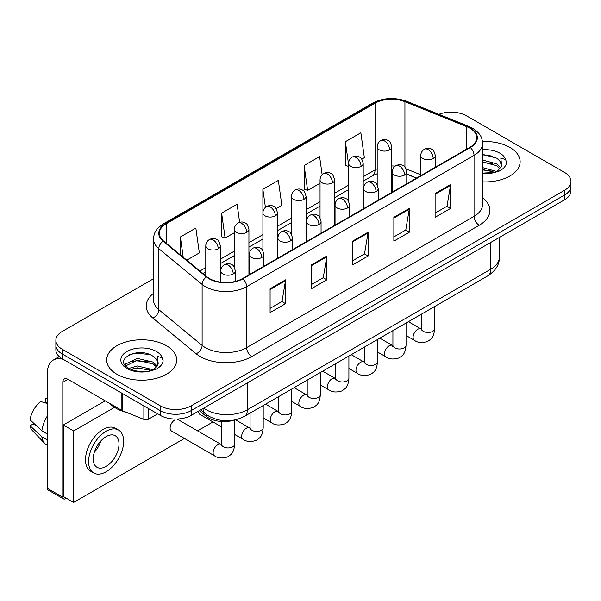 <?xml version="1.0" encoding="UTF-8"?>
<svg xmlns="http://www.w3.org/2000/svg" width="601" height="601" viewBox="0 0 601 601"><rect width="100%" height="100%" fill="white"/><g stroke="black" fill="none" stroke-linecap="round" stroke-linejoin="round"><path stroke-width="0.9" d="M416.485 178.114L406.772 174.192M234.367 420.069A21.876 12.629 180 0 1 206.038 416.2L199.329 410.671M509.881 147.418A35.001 20.209 0 0 0 482.46 141.558A35.001 20.209 0 0 1 509.881 147.418A35.001 20.209 0 0 1 520.135 161.707A35.001 20.209 0 0 0 509.881 147.418M166.447 345.695A35.001 20.209 0 0 0 128.306 341.315A35.001 20.209 0 0 0 106.693 359.984A35.001 20.209 0 0 0 116.947 374.28A35.001 20.209 0 0 0 155.096 378.66A35.001 20.209 0 0 0 176.702 359.984A35.001 20.209 0 0 0 166.447 345.695A35.001 20.209 0 0 0 128.306 341.315A35.001 20.209 0 0 0 106.693 359.984A35.001 20.209 0 0 0 116.947 374.28A35.001 20.209 0 0 0 155.096 378.66A35.001 20.209 0 0 0 176.702 359.984A35.001 20.209 0 0 0 166.447 345.695M469.914 128.216A23.334 13.47 180 0 1 476.751 137.742A23.334 13.47 180 0 1 469.914 147.268L242.511 278.563A23.334 13.47 180 0 1 206.894 276.76L163.57 241.039A23.334 13.47 180 0 1 159.348 233.316A23.334 13.47 180 0 1 166.184 223.782L375.047 103.199A23.334 13.47 180 0 1 404.931 101.689L466.804 126.706A23.334 13.47 180 0 1 469.914 128.216M470.328 127.975A23.92 13.808 0 0 0 467.135 126.428L405.262 101.419A23.92 13.808 0 0 0 374.633 102.966L165.771 223.549A23.92 13.808 0 0 0 163.089 241.234L206.413 276.956A23.92 13.808 0 0 0 242.924 278.796L470.328 147.508A23.92 13.808 0 0 0 470.328 127.975M153.518 278.736L62.286 331.406A21.876 12.629 0 0 0 55.878 340.339L55.878 349.865A21.876 12.629 0 0 0 62.286 358.797L160.264 415.359L160.264 410.596A21.876 12.629 0 0 0 191.201 410.596L564.542 195.055A21.876 12.629 0 0 0 570.95 186.122A21.876 12.629 0 0 1 564.542 195.055L191.201 410.596A21.876 12.629 0 0 1 160.264 410.596L62.286 354.034L160.264 410.596L160.264 405.833A21.876 12.629 0 0 0 191.201 405.833L564.542 190.292A21.876 12.629 0 0 0 570.95 181.359A21.876 12.629 0 0 0 564.542 172.427L466.564 115.858A21.876 12.629 0 0 0 438.903 114.303M55.878 345.102A21.876 12.629 0 0 0 62.286 354.034A21.876 12.629 0 0 1 55.878 345.102M270.097 288.773L270.097 312.588L285.565 303.663L285.565 279.841L270.097 288.773M270.097 308.366L282.012 301.484L285.505 280.629A5.837 3.366 -120 0 0 285.565 279.841M281.907 301.544L285.565 303.663M311.348 264.958L311.348 288.773L326.824 279.841L326.824 256.026L311.348 264.958M311.348 284.551L323.27 277.67L326.756 256.815A5.837 3.366 -120 0 0 326.824 256.026M323.165 277.73L326.824 279.841M435.109 193.507L435.109 217.322L450.577 208.389L450.577 184.575L435.109 193.507M435.109 213.1L447.024 206.218L450.517 185.363A5.837 3.366 -120 0 0 450.577 184.575M446.919 206.278L450.577 208.389M393.858 217.322L393.858 241.136L409.326 232.204L409.326 208.389L393.858 217.322M393.858 236.914L405.773 230.033L409.266 209.178A5.837 3.366 -120 0 0 409.326 208.389M405.667 230.093L409.326 232.204M352.607 241.136L352.607 264.958L368.075 256.026L368.075 232.204L352.607 241.136M352.607 260.729L364.522 253.855L368.015 233A5.837 3.366 -120 0 0 368.075 232.204M364.416 253.915L368.075 256.026M482.588 181.863A35.001 20.209 0 0 0 520.135 161.707A35.001 20.209 0 0 1 482.588 181.863M55.878 340.339A21.876 12.629 0 0 0 62.286 349.271L160.264 405.833M186.776 260.173L199.337 252.923L195.843 228.042L180.375 236.974L180.375 254.892M322.151 174.741L319.604 156.591L304.136 165.515L304.384 189.195M361.825 159.115L364.349 157.657L360.855 132.768L345.387 141.701L345.635 165.373M239.641 222.332L237.095 204.22L221.626 213.152L221.874 236.824M276.122 208.592L281.839 205.287L278.346 180.405L262.877 189.338L262.907 213.137M262.877 189.338L265.409 207.36M304.136 165.515L307.622 190.404L320.048 183.237M307.622 190.404L304.136 189.097M348.61 166.485L345.387 165.283M345.387 141.701L348.61 164.697M221.626 213.152L225.12 238.041L234.345 232.715M225.12 238.041L221.626 236.734M180.375 236.974L183.215 257.243M160.264 415.359A21.876 12.629 0 0 0 191.201 415.359L564.542 199.817A21.876 12.629 0 0 0 570.95 190.885L570.95 181.359M482.588 173.103L494.54 172.457L499.168 171.112C503.623 168.821 506.087 165.974 506.575 162.548L505.666 159.596L500.791 158.063L501.617 165.283A16.482 9.518 0 0 0 499.754 160.888L496.802 158.198L482.588 154.352M501.369 166.409L497.343 171.27M482.588 167.611L496.959 171.548M482.588 169.505L495.126 172.329M482.588 160.054L496.787 163.863L500.618 167.852M482.588 161.939L496.787 165.756L499.979 168.753M499.754 160.888L501.602 165.508M482.588 154.81L492.873 156.155M482.588 162.368L492.707 163.675M482.588 169.933L492.707 171.232M109.728 403.451A36.466 21.05 0 0 0 115.918 408.214A36.466 21.05 0 0 0 127.119 412.624M157.943 364.694L158.183 363.56A16.482 9.518 0 0 0 156.32 359.165L153.368 356.476C138.177 345.725 112.853 359.751 128.486 368.09C134.864 371.546 142.407 372.432 151.106 370.734L155.734 369.39C160.189 367.106 162.661 364.251 163.149 360.833L162.24 357.873L157.364 356.34L157.935 364.687L153.916 369.547M128.975 368.375L137.434 365.979L153.525 369.825M149.273 369.51L136.134 368.383L130.913 369.33L137.434 367.872L151.7 370.607M125.278 365.318L125.774 363.89L137.434 358.421L153.353 362.14L157.184 366.129M125.729 365.859L137.434 360.307L153.353 364.033L156.553 367.031M156.32 359.165L158.176 363.785M129.673 354.567L136.134 353.26L149.439 354.432M130.89 361.772L136.134 360.825L149.273 361.952M148.53 408.59L148.53 419.16L157.687 413.871M63.375 359.428A29.171 16.843 -120 0 0 53.376 360.029A29.171 16.843 -120 0 0 47.329 373.386L47.329 488.305L62.804 497.237L62.804 382.319A7.295 4.207 60 0 1 64.315 378.976A7.295 4.207 60 0 1 67.958 379.336L121.875 410.468L121.875 393.204M62.804 497.237A3.644 2.103 120 0 0 63.556 498.905L48.088 489.973A3.644 2.103 -60 0 1 47.329 488.305M63.556 498.905A3.644 2.103 120 0 0 65.381 498.725L66.305 498.191M148.53 419.16A3.644 2.103 180 0 1 143.864 419.393L122.364 410.701A3.644 2.103 180 0 1 121.875 410.468M174.801 419.949A6.566 3.786 120 0 0 174.756 419.979A6.566 3.786 120 0 0 170.466 425.763A6.566 3.786 120 0 0 171.473 431.022A6.566 3.786 120 0 0 171.909 431.21M114.513 407.358L73.63 430.962L73.63 502.413L184.432 438.445M197.556 430.864L213.002 421.955M198.698 411.031A6.566 3.786 120 0 0 200.035 414.525A6.566 3.786 120 0 0 200.479 414.72M105.19 400.837L63.315 425.012L63.315 496.464L73.63 502.413M73.63 430.962L63.315 425.012M106.122 466.391A18.233 10.525 120 0 0 118.029 450.329A18.233 10.525 120 0 0 115.234 435.717A18.233 10.525 120 0 0 106.122 436.619A18.233 10.525 120 0 0 94.207 452.688A18.233 10.525 120 0 0 97.001 467.293A18.233 10.525 120 0 0 106.122 466.391M94.334 452.26A18.233 10.525 120 0 0 100.878 440.924M47.329 398.974L45.789 398.501L45.789 402.167L47.329 403.061M118.517 430.031L115.422 428.25A24.791 14.319 120 0 0 103.026 429.475A24.791 14.319 120 0 0 86.829 451.321A24.791 14.319 120 0 0 90.623 471.192L93.718 472.979A24.791 14.319 120 0 0 106.122 471.747A24.791 14.319 120 0 0 122.319 449.901A24.791 14.319 120 0 0 118.517 430.031A24.791 14.319 120 0 0 106.122 431.263A24.791 14.319 120 0 0 89.917 453.109A24.791 14.319 120 0 0 93.718 472.979M47.329 416.02A24.063 13.891 120 0 0 41.86 430.849L30.05 419.806A18.962 10.946 120 0 1 40.628 401.483L47.329 403.511M47.329 434.012L41.86 430.849M36.436 425.786L33.22 423.93L30.05 425.756L41.86 436.807L47.329 439.97M41.86 436.807A24.063 13.891 120 0 0 44.827 443.523A24.063 13.891 120 0 0 46.645 444.958L47.329 445.356M47.329 398.072A18.962 10.946 120 0 0 45.789 398.501M30.05 425.756A18.962 10.946 120 0 0 32.289 430.474L44.827 443.523M206.038 414.262L206.038 416.2M482.588 197.752A36.466 21.05 180 0 1 479.2 225.27L251.789 356.566A7.295 4.207 60 0 1 246.635 347.633L474.046 216.337A29.171 16.843 0 0 0 482.588 204.43L482.588 143.459A29.171 16.843 180 0 1 474.046 155.366A7.295 4.207 -120 0 0 470.328 147.508M251.789 356.566A36.466 21.05 180 0 1 200.223 356.566A36.466 21.05 180 0 1 196.144 353.749L152.819 318.027A36.466 21.05 180 0 1 153.518 293.326M205.384 347.633A29.171 16.843 0 0 0 246.635 347.633L246.635 286.662A29.171 16.843 180 0 1 202.116 284.408L158.792 248.686A29.171 16.843 180 0 1 153.518 239.025L153.518 300.004A29.171 16.843 0 0 0 158.792 309.658L202.116 345.38A29.171 16.843 0 0 0 205.384 347.633M482.588 143.459C482.115 138.448 481.649 134.278 472.536 128.208L468.697 126.353A7.295 3.418 112 0 0 467.135 126.428M468.697 126.353L406.824 101.336C394.744 97.061 383.28 97.685 372.432 103.199A7.295 4.207 60 0 1 374.633 102.966M165.771 223.549A7.295 4.207 -120 0 0 163.57 223.782C154.727 229.582 153.924 233.947 153.518 239.025M163.089 241.234A7.295 4.876 129.5 0 0 158.792 248.686L158.792 309.658A7.295 4.876 -50.5 0 1 152.819 318.027M406.824 101.336A7.295 3.418 112 0 0 405.262 101.419M206.413 276.956A7.295 4.876 129.5 0 0 202.116 284.408L202.116 345.38A7.295 4.876 -50.5 0 1 196.144 353.749M242.924 278.796A7.295 4.207 60 0 1 246.635 286.662L474.046 155.366L474.046 216.337A7.295 4.207 60 0 0 479.2 225.27M191.201 405.833L191.201 415.359M564.542 190.292L564.542 199.817M62.286 349.271L62.286 358.797M166.184 223.782L166.184 243.195M466.804 126.706L466.804 149.071M404.931 101.689L404.931 167.191M420.753 174.778L406.028 168.821M395.225 166.116A23.334 13.47 0 0 0 391.762 165.944M377.18 168.798A23.334 13.47 0 0 0 375.047 169.888L363.199 176.732M375.047 103.199L375.047 169.888A13.124 7.58 60 0 1 372.327 175.898L363.199 181.171M348.61 185.153L334.629 193.221M320.048 201.643L306.059 209.719M291.477 218.14L277.497 226.209M262.907 234.63L248.927 242.706M234.345 251.128L220.357 259.196M205.775 267.618L199.908 271.006M416.643 178.024L407.538 174.343A13.124 6.145 -68 0 1 406.772 173.884M352.607 241.895L368.015 233M393.858 218.073L409.266 209.178M435.109 194.258L450.517 185.363M311.348 265.71L326.756 256.815M270.097 289.524L285.505 280.629M203.739 408.124A29.171 16.843 0 0 0 206.158 409.709A29.171 16.843 0 0 0 247.409 409.709L490.799 269.188A29.171 16.843 0 0 0 499.348 257.273C499.559 264.515 495.705 270.705 487.779 275.859L244.389 416.38A14.582 8.422 60 0 0 247.409 409.709L247.409 382.912M490.799 242.391L490.799 269.188A14.582 8.422 60 0 1 487.779 275.859M202.943 408.582A14.582 9.759 129.5 0 0 205.557 413.879L200.704 409.874M433.201 158.521A7.295 4.207 0 0 0 435.342 155.546C434.185 151.332 433.028 149.258 431.879 149.341C429.768 147.854 427.273 147.816 424.404 149.228A7.295 4.207 60 0 1 428.047 149.589A7.295 4.207 -120 0 1 433.201 158.521A7.295 4.207 0 0 1 422.886 158.521A7.295 4.207 0 0 1 420.753 155.546C420.865 152.782 422.082 150.678 424.404 149.228M406.043 335.478L414.45 340.339A6.566 3.786 -60 0 1 413.443 335.08A6.566 3.786 -60 0 1 417.733 329.295A6.566 3.786 -60 0 1 418.026 329.138A6.566 3.786 -60 0 1 421.016 328.972L408.402 321.685M421.857 329.633L421.271 330.114L421.481 328.702A6.566 3.786 -0 0 0 423.404 331.376A6.566 3.786 -0 0 0 432.389 331.542A6.566 3.786 -0 0 0 434.613 328.702C433.862 337.957 431.195 338.941 427.529 341.473C422.045 343.141 417.687 342.758 414.45 340.339M389.628 149.859A7.295 4.207 0 0 0 391.762 146.884C390.612 142.662 389.456 140.596 388.306 140.679C386.195 139.192 383.701 139.154 380.824 140.566A7.295 4.207 60 0 1 384.475 140.927A7.295 4.207 -120 0 1 389.628 149.859A7.295 4.207 0 0 1 379.314 149.859A7.295 4.207 0 0 1 377.18 146.884C377.293 144.12 378.502 142.009 380.824 140.566M404.638 175.019A7.295 4.207 0 0 0 406.772 172.036C405.615 167.822 404.458 165.756 403.309 165.831C401.198 164.343 398.703 164.306 395.834 165.726A7.295 4.207 60 0 1 399.477 166.086A7.295 4.207 -120 0 1 404.638 175.019A7.295 4.207 0 0 1 394.324 175.019A7.295 4.207 0 0 1 392.183 172.036C392.295 169.272 393.512 167.168 395.834 165.726M377.473 351.976L385.887 356.829A6.566 3.786 -60 0 1 384.88 351.57A6.566 3.786 -60 0 1 389.163 345.785A6.566 3.786 -60 0 1 389.456 345.628A6.566 3.786 -60 0 1 392.445 345.462L379.84 338.183M393.294 346.123L392.701 346.612L392.919 345.192A6.566 3.786 -0 0 0 394.834 347.874A6.566 3.786 -0 0 0 403.819 348.032A6.566 3.786 -0 0 0 406.043 345.192C405.299 354.447 402.625 355.439 398.959 357.963C393.475 359.631 389.117 359.255 385.887 356.829M376.068 191.509A7.295 4.207 0 0 0 378.202 188.534C377.045 184.312 375.895 182.246 374.746 182.328C372.628 180.841 370.141 180.803 367.264 182.216A7.295 4.207 60 0 1 370.907 182.576A7.295 4.207 -120 0 1 376.068 191.509A7.295 4.207 0 0 1 365.754 191.509A7.295 4.207 0 0 1 363.62 188.534C363.725 185.769 364.942 183.666 367.264 182.216M348.903 368.466L357.317 373.326A6.566 3.786 -60 0 1 356.31 368.067A6.566 3.786 -60 0 1 360.6 362.283A6.566 3.786 -60 0 1 360.885 362.125A6.566 3.786 -60 0 1 363.875 361.952L351.269 354.673M364.724 362.621L364.138 363.102L364.349 361.682A6.566 3.786 -0 0 0 366.272 364.364A6.566 3.786 -0 0 0 375.249 364.529A6.566 3.786 -0 0 0 377.473 361.682C376.729 370.937 374.062 371.929 370.396 374.453C364.905 376.121 360.547 375.745 357.317 373.326M347.498 207.999A7.295 4.207 0 0 0 349.639 205.024C348.482 200.809 347.325 198.743 346.176 198.818C344.065 197.331 341.571 197.293 338.694 198.713A7.295 4.207 60 0 1 342.345 199.074A7.295 4.207 -120 0 1 347.498 207.999A7.295 4.207 0 0 1 337.184 207.999A7.295 4.207 0 0 1 335.05 205.024C335.163 202.259 336.372 200.156 338.694 198.713M320.341 384.963L328.747 389.816A6.566 3.786 -60 0 1 327.74 384.557A6.566 3.786 -60 0 1 332.03 378.773A6.566 3.786 -60 0 1 332.323 378.615A6.566 3.786 -60 0 1 335.313 378.45L322.699 371.17M336.154 379.111L335.568 379.599L335.779 378.179A6.566 3.786 -0 0 0 337.702 380.861A6.566 3.786 -0 0 0 346.687 381.019A6.566 3.786 -0 0 0 348.903 378.179C348.159 387.435 345.492 388.426 341.826 390.95C336.342 392.618 331.985 392.243 328.747 389.816M318.936 224.496A7.295 4.207 0 0 0 321.069 221.521C319.912 217.299 318.755 215.233 317.606 215.316C315.495 213.828 313.001 213.791 310.131 215.203A7.295 4.207 60 0 1 313.775 215.564A7.295 4.207 -120 0 1 318.936 224.496A7.295 4.207 0 0 1 308.621 224.496A7.295 4.207 0 0 1 306.48 221.521C306.593 218.756 307.81 216.645 310.131 215.203M291.77 401.453L300.177 406.314A6.566 3.786 -60 0 1 299.178 401.055A6.566 3.786 -60 0 1 303.46 395.27A6.566 3.786 -60 0 1 303.753 395.112A6.566 3.786 -60 0 1 306.743 394.94L294.137 387.66M307.592 395.601L306.998 396.089L307.209 394.669A6.566 3.786 -0 0 0 309.132 397.351A6.566 3.786 -0 0 0 318.117 397.516A6.566 3.786 -0 0 0 320.341 394.669C319.589 403.925 316.922 404.916 313.256 407.44C307.772 409.108 303.415 408.733 300.177 406.314M361.058 166.349A7.295 4.207 0 0 0 363.199 163.374C362.042 159.16 360.885 157.086 359.736 157.169C357.625 155.682 355.131 155.644 352.261 157.056A7.295 4.207 60 0 1 355.905 157.417A7.295 4.207 -120 0 1 361.058 166.349A7.295 4.207 0 0 1 350.751 166.349A7.295 4.207 0 0 1 348.61 163.374C348.723 160.61 349.94 158.506 352.261 157.056M332.496 182.847A7.295 4.207 0 0 0 334.629 179.872C333.472 175.65 332.323 173.584 331.166 173.666C329.055 172.179 326.561 172.141 323.691 173.554A7.295 4.207 60 0 1 327.335 173.914A7.295 4.207 -120 0 1 332.496 182.847A7.295 4.207 0 0 1 322.181 182.847A7.295 4.207 0 0 1 320.048 179.872C320.153 177.107 321.37 174.996 323.691 173.554M303.926 199.337A7.295 4.207 0 0 0 306.059 196.362C304.91 192.147 303.753 190.074 302.603 190.156C300.492 188.669 297.998 188.631 295.121 190.044A7.295 4.207 60 0 1 298.772 190.404A7.295 4.207 -120 0 1 303.926 199.337A7.295 4.207 0 0 1 293.611 199.337A7.295 4.207 0 0 1 291.477 196.362C291.59 193.597 292.8 191.494 295.121 190.044M505.666 159.596A20.862 12.043 0 0 0 499.882 153.195A20.862 12.043 0 0 0 482.588 149.754M482.588 173.659A20.862 12.043 0 0 0 494.54 172.457M162.24 357.873A20.862 12.043 0 0 0 156.448 351.472A20.862 12.043 0 0 0 126.946 351.472A20.862 12.043 0 0 0 126.946 368.503A20.862 12.043 0 0 0 151.106 370.734M62.804 382.319L67.958 379.336M122.364 393.482L122.364 410.701M143.864 419.393L143.864 405.893M290.366 240.986A7.295 4.207 0 0 0 292.499 238.011C291.342 233.797 290.193 231.731 289.036 231.806C286.925 230.318 284.438 230.281 281.561 231.693A7.295 4.207 60 0 1 285.205 232.061A7.295 4.207 -120 0 1 290.366 240.986A7.295 4.207 0 0 1 280.051 240.986A7.295 4.207 0 0 1 277.917 238.011C278.023 235.246 279.24 233.143 281.561 231.693M263.2 417.95L271.614 422.803A6.566 3.786 -60 0 1 270.608 417.545A6.566 3.786 -60 0 1 274.897 411.76A6.566 3.786 -60 0 1 275.183 411.602A6.566 3.786 -60 0 1 278.173 411.437L265.567 404.157M279.022 412.098L278.436 412.587L278.646 411.167A6.566 3.786 -0 0 0 280.569 413.849A6.566 3.786 -0 0 0 289.547 414.006A6.566 3.786 -0 0 0 291.77 411.167C291.027 420.422 288.36 421.414 284.694 423.938C279.202 425.606 274.845 425.23 271.614 422.803M261.796 257.483A7.295 4.207 0 0 0 263.929 254.508C262.78 250.286 261.623 248.221 260.473 248.303C258.362 246.816 255.868 246.778 252.991 248.19A7.295 4.207 60 0 1 256.642 248.551A7.295 4.207 -120 0 1 261.796 257.483A7.295 4.207 0 0 1 251.481 257.483A7.295 4.207 0 0 1 249.347 254.508C249.46 251.744 250.67 249.633 252.991 248.19M234.638 434.44L243.044 439.301A6.566 3.786 -60 0 1 242.038 434.035A6.566 3.786 -60 0 1 246.327 428.258A6.566 3.786 -60 0 1 246.62 428.1A6.566 3.786 -60 0 1 249.61 427.927L235.547 419.814M250.452 428.588L249.866 429.076L250.076 427.657A6.566 3.786 -0 0 0 251.999 430.339A6.566 3.786 -0 0 0 260.977 430.504A6.566 3.786 -0 0 0 263.2 427.657C262.457 436.912 259.79 437.904 256.124 440.428C250.64 442.096 246.275 441.72 243.044 439.301M233.226 273.973A7.295 4.207 0 0 0 235.367 270.998C234.21 266.784 233.053 264.71 231.903 264.793C229.792 263.306 227.298 263.268 224.428 264.68A7.295 4.207 60 0 1 228.072 265.041A7.295 4.207 -120 0 1 233.226 273.973A7.295 4.207 0 0 1 222.918 273.973A7.295 4.207 0 0 1 220.777 270.998C220.89 268.234 222.107 266.13 224.428 264.68M171.09 430.737L214.474 455.791A6.566 3.786 -60 0 1 213.468 450.532A6.566 3.786 -60 0 1 217.757 444.748A6.566 3.786 -60 0 1 218.05 444.59A6.566 3.786 -60 0 1 221.04 444.424L177.07 419.04M221.882 445.086L221.296 445.566L221.506 444.154A6.566 3.786 -0 0 0 223.429 446.828A6.566 3.786 -0 0 0 232.414 446.994A6.566 3.786 -0 0 0 234.638 444.154C233.887 453.409 231.22 454.394 227.554 456.925C222.07 458.593 217.712 458.217 214.474 455.791M275.356 215.834A7.295 4.207 0 0 0 277.497 212.852C276.34 208.637 275.183 206.571 274.033 206.646C271.922 205.159 269.428 205.129 266.559 206.541A7.295 4.207 60 0 1 270.202 206.902A7.295 4.207 -120 0 1 275.356 215.834A7.295 4.207 0 0 1 265.049 215.834A7.295 4.207 0 0 1 262.907 212.852C263.02 210.087 264.237 207.984 266.559 206.541M246.793 232.324A7.295 4.207 0 0 0 248.927 229.349C247.77 225.135 246.62 223.061 245.463 223.144C243.352 221.656 240.858 221.619 237.988 223.031A7.295 4.207 60 0 1 241.632 223.392A7.295 4.207 -120 0 1 246.793 232.324A7.295 4.207 0 0 1 236.478 232.324A7.295 4.207 0 0 1 234.345 229.349C234.45 226.585 235.667 224.481 237.988 223.031M218.223 248.822A7.295 4.207 0 0 0 220.357 245.839C219.2 241.625 218.05 239.559 216.901 239.634C214.782 238.146 212.296 238.116 209.418 239.529A7.295 4.207 60 0 1 213.07 239.889A7.295 4.207 -120 0 1 218.223 248.822A7.295 4.207 0 0 1 207.908 248.822A7.295 4.207 0 0 1 205.775 245.839C205.88 243.074 207.097 240.971 209.418 239.529M372.432 103.199L163.57 223.782M407.538 174.343L406.772 174.042M392.205 171.495L391.762 171.495M377.18 173.734L372.327 175.898M348.61 189.593L334.629 197.661M320.048 206.083L306.059 214.159M291.477 222.58L277.497 230.649M262.907 239.07L248.927 247.146M234.345 255.568L220.357 263.636M205.775 272.058L203.078 273.613M244.389 416.38C232.655 422.278 220.913 422.278 209.178 416.38L205.557 413.879M499.348 257.273L499.348 237.455M421.466 329.205L421.016 328.972M434.613 306.563L434.613 328.702M435.342 167.236L435.342 155.546M421.481 314.135L421.481 328.702M420.753 175.65L420.753 155.546M391.762 192.388L391.762 146.884M377.18 184.808L377.18 146.884M392.896 345.695L392.445 345.462M406.043 323.053L406.043 345.192M406.772 183.726L406.772 172.036M392.919 330.633L392.919 345.192M392.183 192.147L392.183 172.036M364.326 362.193L363.875 361.952M377.473 339.55L377.473 361.682M378.202 200.216L378.202 188.534M364.349 347.123L364.349 361.682M363.62 208.637L363.62 188.534M335.764 378.683L335.313 378.45M348.903 356.04L348.903 378.179M349.639 216.713L349.639 205.024M335.779 363.62L335.779 378.179M335.05 225.135L335.05 205.024M307.194 395.18L306.743 394.94M320.341 372.53L320.341 394.669M321.069 233.203L321.069 221.521M307.209 380.11L307.209 394.669M306.48 241.625L306.48 221.521M363.199 208.885L363.199 163.374M348.61 201.297L348.61 163.374M334.629 225.375L334.629 179.872M320.048 217.795L320.048 179.872M306.059 241.872L306.059 196.362M291.477 234.285L291.477 196.362M53.376 360.029L59.274 356.626M278.624 411.67L278.173 411.437M291.77 389.027L291.77 411.167M292.499 249.7L292.499 238.011M278.646 396.607L278.646 411.167M277.917 258.122L277.917 238.011M250.054 428.167L249.61 427.927M263.2 405.517L263.2 427.657M263.929 266.19L263.929 254.508M221.506 426.86L199.652 414.247M250.076 413.097L250.076 427.657M249.347 274.612L249.347 254.508M221.491 444.657L221.04 444.424M234.638 420.009L234.638 444.154M235.367 281.373L235.367 270.998M221.506 421.511L221.506 444.154M220.777 282.162L220.777 270.998M277.497 258.362L277.497 212.852M262.907 250.782L262.907 212.852M248.927 274.86L248.927 229.349M234.345 267.272L234.345 229.349M220.357 282.109L220.357 245.839M205.775 275.836L205.775 245.839"/></g></svg>
